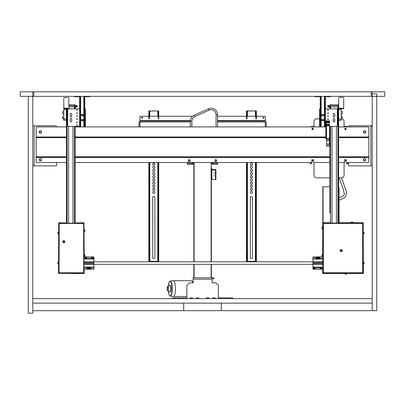 <?xml version="1.0" encoding="UTF-8"?>
<svg xmlns="http://www.w3.org/2000/svg" width="405" height="405" viewBox="0 0 405 405"><rect width="100%" height="100%" fill="white"/><g stroke="black" fill="none" stroke-linecap="round" stroke-linejoin="round"><path stroke-width="0.61" d="M327.726 119.146A0.309 0.309 0 0 1 328.187 118.878A0.309 0.309 0 0 1 328.187 119.414A0.309 0.309 0 0 1 327.726 119.146M327.726 116.139A0.309 0.309 0 0 1 328.187 115.87A0.309 0.309 0 0 1 328.187 116.407A0.309 0.309 0 0 1 327.726 116.139M327.726 113.132A0.309 0.309 0 0 1 328.187 112.863A0.309 0.309 0 0 1 328.187 113.395A0.309 0.309 0 0 1 327.726 113.132M327.726 110.12A0.309 0.309 0 0 1 328.187 109.856A0.309 0.309 0 0 1 328.187 110.388A0.309 0.309 0 0 1 327.726 110.12M320.208 126.416L320.011 126.416A0.501 0.501 0 0 1 319.51 125.914L319.51 109.37A0.501 0.501 0 0 1 320.011 108.869L320.208 108.869M325.352 108.869L336.808 108.869A0.501 0.501 0 0 1 337.309 109.37L337.309 125.914A0.501 0.501 0 0 1 336.808 126.416L329.538 126.416M334.813 114.134L334.813 116.139A0.764 0.764 0 0 1 334.049 116.903A0.764 0.764 0 0 1 333.285 116.139L333.285 114.134A0.764 0.764 0 0 1 334.049 113.37A0.764 0.764 0 0 1 334.813 114.134M334.813 119.146L334.813 121.151A0.764 0.764 0 0 1 334.049 121.915A0.764 0.764 0 0 1 333.285 121.151L333.285 119.146A0.764 0.764 0 0 1 334.049 118.382A0.764 0.764 0 0 1 334.813 119.146M322.572 115.886A0.78 0.78 0 0 1 322.572 114.382M322.962 114.382A0.78 0.78 0 0 1 322.962 115.886M322.572 120.903A0.78 0.78 0 0 1 322.572 119.399M322.962 119.399A0.78 0.78 0 0 1 322.962 120.903M325.853 126.416L325.352 126.416M322.77 114.382A0.754 0.754 0 0 0 322.117 115.511A0.754 0.754 0 0 0 323.418 115.511A0.754 0.754 0 0 0 322.77 114.382M322.77 114.433A0.704 0.704 0 0 0 322.157 115.486A0.704 0.704 0 0 0 323.377 115.486A0.704 0.704 0 0 0 322.77 114.433M322.77 120.903A0.754 0.754 0 0 0 323.418 119.774A0.754 0.754 0 0 0 322.117 119.774A0.754 0.754 0 0 0 322.77 120.903M322.77 120.852A0.704 0.704 0 0 0 323.377 119.799A0.704 0.704 0 0 0 322.157 119.799A0.704 0.704 0 0 0 322.77 120.852M322.527 115.886A0.754 0.754 0 0 1 321.778 115.136A0.754 0.754 0 0 1 322.527 114.382L323.033 114.382A0.754 0.754 0 0 1 323.782 115.136A0.754 0.754 0 0 1 323.033 115.886L322.527 115.886M322.527 120.903A0.754 0.754 0 0 1 321.778 120.148A0.754 0.754 0 0 1 322.527 119.399L323.033 119.399A0.754 0.754 0 0 1 323.782 120.148A0.754 0.754 0 0 1 323.033 120.903L322.527 120.903M320.208 126.041L320.208 126.917L320.709 126.917L320.709 126.041L320.208 126.041L320.208 98.516L320.709 98.516L320.709 126.041M320.709 96.334L320.709 98.516M324.85 126.041L324.85 126.917L325.352 126.917L325.352 126.041L324.85 126.041L324.85 96.334M325.352 96.334L325.352 126.041M325.352 98.516L324.85 98.516M325.352 98.015L324.85 98.015M320.208 98.516L320.208 96.334M320.208 98.015L320.709 98.015M325.853 126.917L325.352 126.917M324.85 126.917L84.291 126.917L84.792 126.917L84.792 126.041L84.291 126.041L84.291 126.917L84.792 126.917M320.208 126.917L320.709 126.917M325.509 96.334A0.678 0.678 0 0 0 326.116 96.709L330.45 96.709L330.45 96.334M315.085 96.334L315.085 96.709L319.418 96.709A0.678 0.678 0 0 0 320.026 96.334M322.552 265.447L322.051 265.447L322.552 265.447M322.805 260.683L322.051 260.683M338.636 106.94L338.585 105.735L338.636 106.94M330.237 105.735L338.56 105.735M328.409 106.692L327.731 106.611L327.782 105.862L328.409 106.029M329.862 105.234L329.862 107.487M329.174 107.102L329.174 105.624L328.409 105.624L328.409 107.102L329.265 107.264M329.503 105.629L329.503 107.335L329.331 105.629M327.027 146.033L327.027 145.77A0.501 0.354 180 0 1 326.526 145.415L326.526 145.678A0.501 0.354 0 0 0 327.027 146.033L329.032 146.033A0.501 0.354 0 0 0 329.538 145.678L329.538 145.415A0.501 0.354 180 0 1 329.032 145.77L329.032 146.033M326.526 145.415L326.526 120.903L329.538 120.903L329.538 140.712L326.526 140.712M327.027 145.77L329.032 145.77M329.538 145.415L329.538 140.712M326.227 138.738L325.853 138.738L325.853 120.903L326.227 120.903L326.227 138.738L329.538 138.738M326.227 120.903L326.526 120.903M338.686 119.029L341.192 119.029L341.192 120.28L338.686 120.28L338.686 108.611L343.698 108.611L343.698 98.45M341.192 108.611L341.192 119.029M338.686 108.611L338.686 98.45M338.686 108.241L343.698 108.241M74.763 105.735L68.82 105.735M76.591 106.029L77.269 106.11L77.218 106.864L76.591 106.692M75.138 107.487L75.138 105.234M75.826 105.624L75.826 107.102L76.591 107.102L76.591 105.624L75.705 105.411M75.497 105.74L75.497 107.365L75.669 105.74M75.669 107.365L75.669 106.981L75.497 107.365M77.274 110.12A0.309 0.309 0 0 1 76.813 110.388A0.309 0.309 0 0 1 76.813 109.856A0.309 0.309 0 0 1 77.274 110.12M77.274 113.132A0.309 0.309 0 0 1 76.813 113.395A0.309 0.309 0 0 1 76.813 112.863A0.309 0.309 0 0 1 77.274 113.132M77.274 116.139A0.309 0.309 0 0 1 76.813 116.407A0.309 0.309 0 0 1 76.813 115.87A0.309 0.309 0 0 1 77.274 116.139M77.274 119.146A0.309 0.309 0 0 1 76.813 119.414A0.309 0.309 0 0 1 76.813 118.878A0.309 0.309 0 0 1 77.274 119.146M77.274 122.153A0.309 0.309 0 0 1 76.813 122.421A0.309 0.309 0 0 1 76.813 121.89A0.309 0.309 0 0 1 77.274 122.153M77.274 125.165A0.309 0.309 0 0 1 76.813 125.428A0.309 0.309 0 0 1 76.813 124.897A0.309 0.309 0 0 1 77.274 125.165M84.792 108.869L84.989 108.869A0.501 0.501 0 0 1 85.49 109.37L85.49 125.914A0.501 0.501 0 0 1 84.989 126.416L84.792 126.416M79.648 126.416L68.192 126.416A0.501 0.501 0 0 1 67.691 125.914L67.691 109.37A0.501 0.501 0 0 1 68.192 108.869L79.648 108.869M70.186 121.151L70.186 119.146A0.764 0.764 0 0 1 70.951 118.382A0.764 0.764 0 0 1 71.715 119.146L71.715 121.151A0.764 0.764 0 0 1 70.951 121.915A0.764 0.764 0 0 1 70.186 121.151M70.186 116.139L70.186 114.134A0.764 0.764 0 0 1 70.951 113.37A0.764 0.764 0 0 1 71.715 114.134L71.715 116.139A0.764 0.764 0 0 1 70.951 116.903A0.764 0.764 0 0 1 70.186 116.139M82.428 119.399A0.78 0.78 0 0 1 82.428 120.903M82.038 120.903A0.78 0.78 0 0 1 82.038 119.399M82.428 114.382A0.78 0.78 0 0 1 82.428 115.886M82.038 115.886A0.78 0.78 0 0 1 82.038 114.382M82.23 120.903A0.754 0.754 0 0 0 82.883 119.774A0.754 0.754 0 0 0 81.582 119.774A0.754 0.754 0 0 0 82.23 120.903M82.23 120.852A0.704 0.704 0 0 0 82.843 119.799A0.704 0.704 0 0 0 81.623 119.799A0.704 0.704 0 0 0 82.23 120.852M82.23 114.382A0.754 0.754 0 0 0 81.582 115.511A0.754 0.754 0 0 0 82.883 115.511A0.754 0.754 0 0 0 82.23 114.382M82.23 114.433A0.704 0.704 0 0 0 81.623 115.486A0.704 0.704 0 0 0 82.843 115.486A0.704 0.704 0 0 0 82.23 114.433M63.808 119.029L66.314 119.029L66.314 120.28L63.808 120.28L63.808 108.611L66.44 108.611M66.815 108.611L68.82 108.611L68.82 98.45M63.808 97.544L68.82 97.544M66.314 108.611L66.314 119.029M63.808 108.611L63.808 98.45M63.808 108.241L68.82 108.241M81.967 115.886A0.754 0.754 0 0 1 81.218 115.136A0.754 0.754 0 0 1 81.967 114.382L82.473 114.382A0.754 0.754 0 0 1 83.222 115.136A0.754 0.754 0 0 1 82.473 115.886L81.967 115.886M81.967 120.903A0.754 0.754 0 0 1 81.218 120.148A0.754 0.754 0 0 1 81.967 119.399L82.473 119.399A0.754 0.754 0 0 1 83.222 120.148A0.754 0.754 0 0 1 82.473 120.903L81.967 120.903M79.648 126.041L79.648 126.917L80.149 126.917L80.149 126.041L79.648 126.041L79.648 98.516L80.149 98.516L80.149 126.041M80.149 96.334L80.149 98.516M84.792 96.334L84.792 126.041M84.792 98.516L84.291 98.516L84.291 96.334M84.291 126.041L84.291 98.516M84.792 98.015L84.291 98.015M79.648 98.516L79.648 96.334M79.648 98.015L80.149 98.015M84.291 126.917L75.138 126.917M84.949 96.334A0.678 0.678 0 0 0 85.556 96.709L89.89 96.709L89.89 96.334M74.525 96.334L74.525 96.709L78.859 96.709A0.678 0.678 0 0 0 79.466 96.334M342.448 118.265L342.448 117.744M342.448 113.334L342.448 112.443M62.552 116.848L62.552 118.29L62.552 116.848L63.808 116.726M62.552 111.815L62.552 113.253L62.552 111.815L63.808 111.689M328.911 122.153A0.876 0.876 90 0 1 327.594 122.912A0.876 0.876 90 0 1 327.594 121.394A0.876 0.876 90 0 1 328.911 122.153M328.911 125.165A0.876 0.876 90 0 1 327.594 125.925A0.876 0.876 90 0 1 327.594 124.401A0.876 0.876 90 0 1 328.911 125.165M327.706 122.761A0.689 0.689 0 0 0 328.723 122.133A0.689 0.689 0 0 0 327.67 121.571A0.689 0.689 0 0 0 327.706 122.761M328.045 122.518L327.711 121.986L328.02 121.794L328.339 121.966L328.045 122.518M327.356 125.023A0.689 0.689 -90 0 0 328.247 125.818A0.689 0.689 -90 0 0 328.49 124.649A0.689 0.689 -90 0 0 327.356 125.023M327.691 125.277L327.761 124.922L328.374 125.049L327.959 125.52L327.691 125.277M372.215 165.898L349.15 165.898A0.754 0.754 0 0 1 348.401 165.149L348.401 162.516M348.401 126.917L348.401 126.542A0.754 0.754 0 0 1 349.15 125.788L372.215 125.788M368.833 131.407A1.134 1.134 0 0 1 368.833 132.46M368.833 159.231A1.134 1.134 0 0 1 368.833 160.284M371.466 126.542L371.466 125.788M32.785 125.788L55.849 125.788A0.754 0.754 0 0 1 56.599 126.542L56.599 126.917M56.599 162.516L56.599 165.149A0.754 0.754 0 0 1 55.849 165.898L32.785 165.898M36.166 160.284A1.134 1.134 0 0 1 36.166 159.231M36.166 132.46A1.134 1.134 0 0 1 36.166 131.407M338.686 116.534L338.686 114.007M329.862 212.903L329.862 126.416L329.862 212.903M338.185 108.292L338.185 108.793L338.56 108.793L338.56 108.292L338.185 108.292L338.185 105.361L338.56 105.361L338.56 108.292M338.185 108.869L338.56 108.793L338.56 223.034L338.686 119.045M338.686 111.502L338.56 108.869L336.904 108.869A0.501 0.501 0 0 0 336.854 108.869M338.56 105.361L338.56 104.86L338.185 104.86L338.185 105.361M330.237 108.793L330.237 108.292L329.862 108.292L329.862 108.793L330.237 108.869M330.237 105.361L330.237 104.86L329.862 104.86L329.862 105.361L330.237 105.361L330.237 108.292M329.862 105.361L329.862 108.292M336.403 223.034L336.403 126.416M332.019 126.416L332.019 223.034M330.237 104.86L338.185 104.86M66.314 111.502L66.314 114.007M66.815 108.292L66.815 108.793L66.44 108.793L66.44 108.292M66.815 108.869L66.44 108.793L66.44 223.059M74.763 108.793L74.763 108.292L75.138 108.292L75.138 108.793L74.763 108.869M75.138 105.361L74.763 105.361L74.763 104.86L75.138 104.86L75.138 108.292M74.763 105.361L74.763 108.292M68.146 108.869A0.501 0.501 0 0 0 68.096 108.869L67.114 108.611M68.597 223.059L68.597 126.416M72.981 126.416L72.981 223.059M66.44 108.869L67.114 108.869L67.114 223.059M75.138 223.059L75.138 126.416M68.82 104.86L75.138 104.86M345.956 160.856L346.083 159.256L346.331 162.516L368.332 162.516A0.501 0.501 0 0 0 368.833 162.015L368.833 157.251L338.56 157.484M338.56 162.516L344.579 162.516L344.827 159.256L344.954 160.856M313.116 160.856L313.242 159.256L313.49 162.516L329.862 162.516M75.138 162.516L311.739 162.516L311.987 159.256L312.113 160.856M312.103 128.922A0.516 0.516 0 0 1 312.873 128.476A0.516 0.516 0 0 1 312.873 129.367A0.516 0.516 0 0 1 312.103 128.922M344.938 128.922A0.516 0.516 0 0 1 345.713 128.476A0.516 0.516 0 0 1 345.713 129.367A0.516 0.516 0 0 1 344.938 128.922M329.862 157.484L329.862 136.961M75.138 136.961L75.138 157.484M66.44 157.484L66.44 136.961M66.44 162.516L36.668 162.516A0.501 0.501 0 0 1 36.166 162.015L36.166 137.194L66.4 137.194L36.166 136.996L66.4 136.996M188.446 160.633A0.764 0.764 0 0 1 189.596 159.975A0.764 0.764 0 0 1 189.596 161.296A0.764 0.764 0 0 1 188.446 160.633M39.417 159.757A1.018 1.018 0 0 1 40.94 158.876A1.018 1.018 0 0 1 40.94 160.638A1.018 1.018 0 0 1 39.417 159.757M365.583 159.757A1.018 1.018 0 0 1 364.06 160.638A1.018 1.018 0 0 1 364.06 158.876A1.018 1.018 0 0 1 365.583 159.757M216.553 160.633A0.764 0.764 0 0 1 215.404 161.296A0.764 0.764 0 0 1 215.404 159.975A0.764 0.764 0 0 1 216.553 160.633M36.166 136.996L36.166 127.418A0.501 0.501 0 0 1 36.668 126.917L66.44 126.917M338.56 126.917L368.332 126.917A0.501 0.501 0 0 1 368.833 127.418L368.833 157.251L338.6 157.251L338.6 156.801L368.833 156.801M338.56 136.961L338.6 156.801M329.862 126.917L329.538 126.917M365.583 131.934A1.018 1.018 0 0 1 364.06 132.81A1.018 1.018 0 0 1 364.06 131.053A1.018 1.018 0 0 1 365.583 131.934M39.417 131.934A1.018 1.018 0 0 1 40.94 131.053A1.018 1.018 0 0 1 40.94 132.81A1.018 1.018 0 0 1 39.417 131.934M66.4 157.251L36.166 157.251M75.178 157.251L329.822 157.251L75.178 157.251M338.6 137.194L368.833 137.194L338.6 137.194M75.178 137.194L325.853 137.194L75.178 137.194M329.538 137.194L329.822 137.194L329.538 137.194M40.105 158.598A1.205 1.205 0 0 1 41.593 160.056A1.205 1.205 0 0 1 39.589 160.618A1.205 1.205 0 0 1 40.105 158.598M40.429 133.134A1.205 1.205 0 0 1 39.386 131.331A1.205 1.205 0 0 1 41.472 131.331A1.205 1.205 0 0 1 40.429 133.134M364.571 133.134A1.205 1.205 0 0 1 363.528 131.331A1.205 1.205 0 0 1 365.614 131.331A1.205 1.205 0 0 1 364.571 133.134M364.571 160.962A1.205 1.205 0 0 1 363.528 159.155A1.205 1.205 0 0 1 365.614 159.155A1.205 1.205 0 0 1 364.571 160.962M189.216 161.59A0.952 0.952 0 0 1 188.391 160.157A0.952 0.952 0 0 1 190.036 160.157A0.952 0.952 0 0 1 189.216 161.59M215.784 159.681A0.952 0.952 0 0 1 216.609 161.109A0.952 0.952 0 0 1 214.964 161.109A0.952 0.952 0 0 1 215.784 159.681M345.455 129.625A0.704 0.704 0 0 1 344.847 128.572A0.704 0.704 0 0 1 346.062 128.572A0.704 0.704 0 0 1 345.455 129.625M312.614 128.223A0.704 0.704 0 0 1 313.222 129.276A0.704 0.704 0 0 1 312.007 129.276A0.704 0.704 0 0 1 312.614 128.223M322.962 226.542L322.962 225.539M363.072 223.034L362.667 223.433L323.362 223.433L323.362 272.767L362.667 272.767L362.667 223.433L363.072 223.034L363.072 273.167L362.667 272.767L362.845 273.167L323.185 273.167L323.362 272.767L322.962 273.167L322.962 223.034L323.362 223.433L323.185 223.034L362.845 223.231M322.962 262.425L322.962 263.706M341.309 223.034L341.81 223.034M352.907 223.034L351.175 223.034M363.072 233.923L363.072 232.192M363.072 264.004L363.072 262.278M344.66 273.167L346.386 273.167M322.962 227.18L322.962 228.911M322.962 254.755L322.937 256.486L322.962 254.755M322.658 269.826L322.658 273.471L322.861 269.826M322.861 256.304L322.861 186.781L322.658 256.304M338.681 222.932L338.934 222.932M339.081 222.73L339.081 188.285M339.279 222.73L363.148 222.73L340.382 223.034M322.886 225.261L322.886 227.494M363.148 227.944L363.148 222.932M323.063 273.066L322.861 273.471L323.063 273.066L322.886 273.471L325.802 273.471L322.886 273.269M363.174 222.73L363.371 273.471L363.174 222.73M362.971 273.066L363.174 273.471L362.971 273.066L363.148 273.471L328.177 273.471M326.319 273.471L325.802 273.471M363.148 273.269L328.809 273.471M325.802 273.269L326.207 273.269M328.288 273.269L328.809 273.269M338.56 222.73L338.879 222.73L338.879 188.285M339.081 186.781L338.681 186.781L338.681 223.034M338.879 222.73A0.4 0.4 0 0 0 339.015 223.034M322.861 186.781L329.862 186.781M322.861 220.325L323.109 223.034M364.125 233.462L364.125 232.632L363.649 232.156L363.574 234.06L363.574 232.156L363.371 234.06M363.649 262.313L363.649 264.146L363.574 262.238L363.371 264.146M351.874 222.532L352.983 222.73L352.502 221.981L351.55 221.981L352.502 221.981M351.985 222.73L351.074 222.73L351.074 222.456L352.983 222.456M321.909 227.656L321.909 228.471L322.385 228.946L322.461 227.043L322.461 228.946L322.658 227.043M321.909 256.147L321.909 255.196L321.909 256.147L322.385 256.623L322.461 254.72L322.461 256.623L322.658 254.72M345.885 273.669L344.776 273.669L345.693 273.471M345.419 274.22L346.042 274.22M345.252 274.22L344.776 273.471M321.909 228.471L321.909 227.721M364.125 263.549L364.125 262.83M326.192 273.167L328.298 273.167L327.873 273.593L326.622 273.593L326.192 273.167M326.622 273.593L327.873 273.593M340.114 250.66A1.053 1.053 0 0 1 341.693 249.743A1.053 1.053 0 0 1 341.693 251.571A1.053 1.053 0 0 1 340.114 250.66M83.886 263.69L83.886 263.068M65.838 223.059L66.339 223.059M75.239 223.059L75.74 223.059M83.886 223.059L83.486 223.459L83.886 223.059L83.886 273.193L83.486 272.793L83.886 273.193M59.044 223.256L83.663 223.185M83.663 272.995L83.663 223.256M58.816 273.193L59.221 272.793L58.816 273.193L58.816 223.059L59.221 223.459L83.486 223.459L83.663 223.059M59.044 272.995L59.221 223.459L58.816 223.059M59.044 273.193L59.221 272.793L83.486 272.793L83.663 273.193L59.044 273.066M83.886 231.442L83.886 229.711M83.886 256.512L83.886 254.78M64.223 273.193L65.949 273.218L64.223 273.193M58.816 262.303L58.791 264.03L58.816 262.303M58.816 232.217L58.791 233.948L58.816 232.217M58.517 273.496L58.72 222.755L58.517 273.496M84.189 269.209L84.189 273.496L83.784 273.091L83.962 273.496L78.676 273.496M83.962 227.969L83.962 222.755L75.138 222.978M66.44 222.978L58.745 222.755L58.745 227.969M83.784 273.091L83.987 269.209M58.917 273.091L58.72 273.496L58.917 273.091L76.702 273.294M83.962 273.294L79.324 273.496M78.788 273.294L79.324 273.294M76.818 273.496L58.745 273.294M83.987 256.922L83.987 222.755L84.189 256.922M66.415 222.958L58.745 222.958M83.962 222.958L75.34 222.958M62.78 241.734A1.053 1.053 0 0 1 64.36 240.823A1.053 1.053 0 0 1 64.36 242.646A1.053 1.053 0 0 1 62.78 241.734M76.692 273.193L78.798 273.193L78.373 273.618L77.117 273.618L76.692 273.193M77.117 273.618L78.373 273.618M57.763 232.531L57.763 233.482L57.763 232.531L58.315 232.055L58.315 233.963L58.517 232.931M58.315 232.966L58.517 232.055M57.763 262.617L57.763 263.569L57.763 262.617L58.315 262.136L58.315 264.045L58.517 263.017M58.315 263.053L58.517 262.136M84.463 231.554L84.387 229.65L84.463 231.554L84.939 231.078L84.939 230.288M84.939 230.126L84.463 229.65M84.387 230.445L84.189 229.65M84.189 231.554L84.189 230.642M84.463 256.623L84.387 254.72L84.463 256.623L84.939 256.147L84.939 255.358M84.939 255.196L84.463 254.72M84.387 255.514L84.189 254.72M84.189 256.623L84.189 255.712M87.019 267.781L90.781 267.781M83.886 269.209L93.914 269.209L93.914 267.077L83.886 267.077M93.16 258.304L91.657 258.304M83.886 259.008L93.914 259.008L93.914 256.922L83.886 256.922M86.645 258.304L85.141 258.304M87.019 269.209L87.019 267.695L90.781 267.695L90.781 269.209L93.914 269.209M93.914 259.008L93.914 261.848L83.886 261.848M83.886 262.561L93.914 262.561L93.914 261.848M93.914 262.561L93.914 263.584L83.886 263.584M83.886 264.308L93.914 264.308L93.914 263.584M312.933 264.318L93.914 264.318L93.914 267.077M93.16 256.922L93.16 258.39L91.657 258.39L91.657 256.922M83.886 258.091L85.141 258.091L85.141 258.39L91.657 258.091M86.645 256.922L86.645 258.091M85.141 258.091L85.141 256.922M87.207 268.743L90.593 268.788L87.207 268.743L87.207 268.272L90.593 268.272L90.593 268.743M87.207 268.226L87.207 267.928L90.593 267.928L90.593 268.226L87.207 268.272M90.593 267.928L87.207 267.928M91.722 257.448L91.722 257.955L93.099 257.955L93.099 256.947L91.722 256.947L91.722 257.448L93.099 257.448M86.584 256.998L85.202 256.947L85.202 257.955L86.584 257.955L86.584 256.998L85.202 256.998M93.099 257.955L91.722 257.955M86.584 257.955L85.202 257.955M319.828 258.355L316.067 258.355L319.828 258.355M322.962 256.922L312.933 256.922L312.933 259.053L322.962 259.053L322.962 258.117L316.067 258.441L316.067 256.922M313.688 267.832L315.191 267.832M313.688 269.209L322.962 269.209L322.962 267.123L312.933 267.123L312.933 269.209L313.688 269.209L313.688 267.74L315.191 267.74L315.191 269.209M320.203 267.832L321.707 267.832M319.828 256.922L319.828 258.117M312.933 267.123L312.933 264.283L322.962 264.283L322.962 263.574L312.933 263.574L312.933 264.283M312.933 263.574L312.933 262.546L322.962 262.546L322.962 261.822L312.933 261.822L312.933 262.546M312.933 261.822L312.933 259.053M322.962 259.053L322.962 261.822M322.962 268.039L321.707 268.039L321.707 267.74L315.191 268.039M320.203 269.209L320.203 268.039M321.707 268.039L321.707 269.209M322.962 264.283L322.962 267.123M319.641 257.393L316.254 257.342L319.641 257.393L319.641 257.863L316.254 257.863L316.254 257.393M319.641 257.904L319.641 258.203L316.254 258.203L316.254 257.904L319.641 257.863M316.254 258.203L319.641 258.203M315.125 268.682L315.125 268.181L313.748 268.181L313.748 269.183L315.125 269.183L315.125 268.682L313.748 268.682M320.264 269.133L321.646 269.183L321.646 268.181L320.264 268.181L320.264 269.133L321.646 269.133M313.748 268.181L315.125 268.181M322.461 256.922L312.933 256.922M320.264 268.181L321.646 268.181M33.787 96.334L28.274 96.334L28.274 313.176L32.785 313.176L32.785 91.824L33.787 91.824L33.787 96.334L384.75 96.334L384.75 91.824L372.215 91.824L372.215 96.334M33.787 91.824L371.213 91.824L371.213 96.334M372.215 310.67L376.726 310.67L376.726 93.828L372.215 93.828L372.215 310.67L221.302 310.67L221.302 303.153M183.698 303.153L183.698 310.67L32.785 310.67M372.215 298.637L32.785 298.637L32.785 303.153L372.215 303.153L372.215 298.637M32.785 96.334L20.25 96.334L20.25 91.824L32.785 91.824M371.213 91.824L372.215 91.824M183.698 310.67L221.302 310.67M214.108 278.584L213.855 277.83L214.108 278.584M211.137 264.318L211.137 277.83L211.385 264.318L211.385 277.83L212.352 277.83L212.352 278.584L213.855 278.584M212.352 278.584L212.098 278.584M212.352 277.83L213.855 277.83M186.857 298.637L186.857 285.353L189.363 282.847L193.124 282.847L193.124 277.83L211.137 277.83M212.098 277.83L212.098 282.847L215.86 282.847L218.366 285.353L218.366 298.637M198.85 298.637L198.85 297.888L196.344 297.888L196.344 298.637M208.879 298.637L208.879 297.888L206.373 297.888L206.373 298.637M215.146 298.637L215.146 297.888L212.64 297.888L212.64 298.637M192.583 298.637L192.583 297.888L190.077 297.888L190.077 298.637M218.366 297.888L232.693 297.888L232.693 298.637L232.693 297.888M172.53 298.637L172.53 297.888L186.857 297.888M190.077 297.888L192.583 297.888M196.344 297.888L198.85 297.888M206.373 297.888L208.879 297.888M212.64 297.888L215.146 297.888M186.821 297.888L186.821 298.637M190.127 297.888L190.127 298.637M192.537 297.888L192.537 298.637M196.395 297.888L196.395 298.637M198.804 297.888L198.804 298.637M206.423 297.888L206.423 298.637M208.828 297.888L208.828 298.637M212.691 297.888L212.691 298.637M215.095 297.888L215.095 298.637M218.406 297.888L218.406 298.637M170.247 296.151L173.365 296.506A7.897 2.045 -90 0 0 173.421 296.506A7.897 2.045 -90 0 0 175.466 288.613A7.897 2.045 -90 0 0 173.421 280.716A7.897 2.045 -90 0 0 173.365 280.716L170.247 281.07L169.422 281.688L168.293 286.214A7.295 1.888 90 0 1 170.085 281.313A7.295 1.888 90 0 1 171.963 287.798A7.295 1.888 90 0 1 170.505 295.726A7.295 1.888 90 0 1 168.303 291.013L168.961 294.546L169.422 295.529L170.247 296.151A7.543 1.954 -90 0 0 170.302 296.156A7.543 1.954 -90 0 0 172.257 288.613A7.543 1.954 -90 0 0 170.302 281.065A7.543 1.954 -90 0 0 170.247 281.07M173.421 296.506L186.857 296.506M192.785 282.847A7.897 2.045 -90 0 0 191.94 281.009A7.897 2.045 -90 0 0 191.388 280.716L173.421 280.716M214.093 173.097L214.265 173.391L213.926 173.391L214.093 173.097M214.093 175.603L214.265 175.902L213.926 175.902L214.093 175.603M211.385 167.705L211.385 169.336A0.451 0.451 0 0 0 211.835 169.786L215.647 169.984L211.835 169.963L211.835 179.562L211.385 179.562L211.385 178.559L211.385 261.812L211.385 167.705M211.385 167.953L211.638 167.705M211.638 167.953L211.835 169.533L215.45 169.533A0.451 0.451 0 0 1 215.9 169.984L215.45 169.963L215.45 179.562L215.9 179.562L215.9 169.984M215.9 179.061L215.647 179.562M211.385 169.336L211.385 170.535L211.385 169.963L211.835 169.963M211.835 179.562L215.45 179.562M215.647 179.061L215.647 169.984M211.385 274.762L211.385 275.891M192.836 163.316L192.836 163.767L193.838 163.767L193.838 261.812M193.838 264.318L193.838 277.83M191.879 126.917L191.879 121.151A5.012 5.012 90 0 1 194.83 116.584L208.99 110.19L208.373 108.818A6.515 6.515 90 0 1 217.571 114.762L217.571 126.917L217.571 114.762A6.515 6.515 -90 0 0 208.373 108.818L194.208 115.212A6.515 6.515 -90 0 0 190.375 121.151L190.375 126.917M263.28 118.27A0.501 0.501 90 0 1 262.845 117.516A0.501 0.501 90 0 1 263.711 117.516A0.501 0.501 90 0 1 263.28 118.27M141.947 118.27A0.501 0.501 90 0 1 141.512 117.516A0.501 0.501 90 0 1 142.378 117.516A0.501 0.501 90 0 1 141.947 118.27M265.285 126.917L265.285 120.574L265.285 121.024L217.571 121.024M138.986 126.917L138.986 121.981L139.943 121.981L139.943 121.024L190.375 121.024L139.943 121.024L139.943 121.53M190.401 120.574L139.943 120.574L139.943 126.917M139.943 120.574L139.943 116.888A0.628 0.628 -90 0 1 140.565 116.265L148.838 116.265L140.565 116.265M264.657 116.265L256.385 116.265L264.657 116.265A0.628 0.628 -90 0 1 265.285 116.888L265.285 120.574L217.571 120.574M149.344 116.265L158.239 116.265L149.344 116.265M158.74 116.265L192.577 116.265L158.74 116.265M217.571 116.265L246.483 116.265L217.571 116.265M246.984 116.265L255.884 116.265L246.984 116.265M217.571 121.981L266.237 121.981L266.237 126.917M266.237 122.604L266.237 121.981M152.726 192.39A1.063 1.063 180 0 0 153.789 193.453A1.063 1.063 180 0 0 154.857 192.39A1.063 1.063 180 0 0 153.789 191.332A1.063 1.063 180 0 0 152.726 192.395A1.063 1.063 180 0 0 153.789 193.463A1.063 1.063 180 0 0 154.857 192.395M152.726 189.262A1.063 1.063 180 0 0 153.789 190.32A1.063 1.063 180 0 0 154.857 189.262A1.063 1.063 180 0 0 153.789 188.198A1.063 1.063 180 0 0 152.726 189.262A1.063 1.063 180 0 0 153.789 190.33A1.063 1.063 180 0 0 154.857 189.262M152.726 186.128A1.063 1.063 180 0 0 153.789 187.186A1.063 1.063 180 0 0 154.857 186.128A1.063 1.063 180 0 0 153.789 185.065A1.063 1.063 180 0 0 152.726 186.128A1.063 1.063 180 0 0 153.789 187.196A1.063 1.063 180 0 0 154.857 186.128M152.726 182.994A1.063 1.063 180 0 0 153.789 184.052A1.063 1.063 180 0 0 154.857 182.994M154.857 182.999A1.063 1.063 180 0 0 153.789 181.931A1.063 1.063 180 0 0 152.726 182.999A1.063 1.063 180 0 0 153.789 184.062A1.063 1.063 180 0 0 154.857 182.999M152.726 179.86A1.063 1.063 180 0 0 153.789 180.919A1.063 1.063 180 0 0 154.857 179.86A1.063 1.063 180 0 0 153.789 178.797A1.063 1.063 180 0 0 152.726 179.866A1.063 1.063 180 0 0 153.789 180.929A1.063 1.063 180 0 0 154.857 179.866M152.726 176.727A1.063 1.063 180 0 0 153.789 177.79A1.063 1.063 180 0 0 154.857 176.727A1.063 1.063 180 0 0 153.789 175.664A1.063 1.063 180 0 0 152.726 176.732A1.063 1.063 180 0 0 153.789 177.795A1.063 1.063 180 0 0 154.857 176.732M152.726 173.593A1.063 1.063 180 0 0 153.789 174.656A1.063 1.063 180 0 0 154.857 173.593A1.063 1.063 180 0 0 153.789 172.535A1.063 1.063 180 0 0 152.726 173.598A1.063 1.063 180 0 0 153.789 174.661A1.063 1.063 180 0 0 154.857 173.598M152.726 170.459A1.063 1.063 180 0 0 153.789 171.523A1.063 1.063 180 0 0 154.857 170.459A1.063 1.063 180 0 0 153.789 169.401A1.063 1.063 180 0 0 152.726 170.465A1.063 1.063 180 0 0 153.789 171.528A1.063 1.063 180 0 0 154.857 170.465M152.726 167.326A1.063 1.063 180 0 0 153.789 168.389A1.063 1.063 180 0 0 154.857 167.326M154.857 167.331A1.063 1.063 180 0 0 153.789 166.268A1.063 1.063 180 0 0 152.726 167.331A1.063 1.063 180 0 0 153.789 168.399A1.063 1.063 180 0 0 154.857 167.331M152.726 164.192A1.063 1.063 180 0 0 153.789 165.255A1.063 1.063 180 0 0 154.857 164.192A1.063 1.063 180 0 0 153.789 163.134A1.063 1.063 180 0 0 152.726 164.197A1.063 1.063 180 0 0 153.789 165.265A1.063 1.063 180 0 0 154.857 164.197M158.74 261.417L158.239 261.417L158.74 261.417L158.74 162.516M158.239 261.417L158.239 162.516M158.239 261.331L149.794 261.326L149.794 258.82L149.344 258.81L149.855 258.81L149.855 250.923L149.344 250.933M158.74 118.817L158.239 118.817L158.74 118.817L158.74 110.945L157.788 110.924L148.838 110.945L148.838 111.557L148.838 111.051L149.344 111.051L149.344 118.817L148.838 118.817L149.344 118.817M157.727 258.81L158.239 258.825L157.727 258.82L157.788 162.516M152.726 257.555A1.063 1.063 180 0 0 153.789 258.623A1.063 1.063 180 0 0 154.857 257.555L154.857 197.407A1.063 1.063 180 0 0 153.789 196.344A1.063 1.063 180 0 0 152.726 197.407L152.726 257.565A1.063 1.063 180 0 0 153.789 258.633A1.063 1.063 180 0 0 154.857 257.565M158.239 118.817L158.239 110.945L149.344 111.051M158.74 260.415L158.74 261.331L158.74 260.415L158.239 260.415M158.239 250.933L157.788 250.923M158.74 111.557L158.239 111.557L158.239 111.051L158.74 111.051M149.794 261.326L149.344 261.331L149.344 260.415L149.344 261.417L148.838 261.417L149.344 261.417M149.344 111.557L148.838 111.557L148.838 118.817M149.344 162.516L149.344 260.415L148.838 260.415L148.838 261.417M148.838 162.516L148.838 260.415M250.366 192.39A1.063 1.063 180 0 0 251.434 193.453A1.063 1.063 180 0 0 252.497 192.39A1.063 1.063 180 0 0 251.434 191.332A1.063 1.063 180 0 0 250.366 192.395A1.063 1.063 180 0 0 251.434 193.463A1.063 1.063 180 0 0 252.497 192.395M250.366 189.262A1.063 1.063 180 0 0 251.434 190.32A1.063 1.063 180 0 0 252.497 189.262A1.063 1.063 180 0 0 251.434 188.198A1.063 1.063 180 0 0 250.366 189.262A1.063 1.063 180 0 0 251.434 190.33A1.063 1.063 180 0 0 252.497 189.262M250.366 186.128A1.063 1.063 180 0 0 251.434 187.186A1.063 1.063 180 0 0 252.497 186.128A1.063 1.063 180 0 0 251.434 185.065A1.063 1.063 180 0 0 250.366 186.128A1.063 1.063 180 0 0 251.434 187.196A1.063 1.063 180 0 0 252.497 186.128M250.366 182.994A1.063 1.063 180 0 0 251.434 184.052A1.063 1.063 180 0 0 252.497 182.994M252.497 182.999A1.063 1.063 180 0 0 251.434 181.931A1.063 1.063 180 0 0 250.366 182.999A1.063 1.063 180 0 0 251.434 184.062A1.063 1.063 180 0 0 252.497 182.999M250.366 179.86A1.063 1.063 180 0 0 251.434 180.919A1.063 1.063 180 0 0 252.497 179.86A1.063 1.063 180 0 0 251.434 178.797A1.063 1.063 180 0 0 250.366 179.866A1.063 1.063 180 0 0 251.434 180.929A1.063 1.063 180 0 0 252.497 179.866M250.366 176.727A1.063 1.063 180 0 0 251.434 177.79A1.063 1.063 180 0 0 252.497 176.727A1.063 1.063 180 0 0 251.434 175.664A1.063 1.063 180 0 0 250.366 176.732A1.063 1.063 180 0 0 251.434 177.795A1.063 1.063 180 0 0 252.497 176.732M250.366 173.593A1.063 1.063 180 0 0 251.434 174.656A1.063 1.063 180 0 0 252.497 173.593A1.063 1.063 180 0 0 251.434 172.535A1.063 1.063 180 0 0 250.366 173.598A1.063 1.063 180 0 0 251.434 174.661A1.063 1.063 180 0 0 252.497 173.598M250.366 170.459A1.063 1.063 180 0 0 251.434 171.523A1.063 1.063 180 0 0 252.497 170.459A1.063 1.063 180 0 0 251.434 169.401A1.063 1.063 180 0 0 250.366 170.465A1.063 1.063 180 0 0 251.434 171.528A1.063 1.063 180 0 0 252.497 170.465M250.366 167.326A1.063 1.063 180 0 0 251.434 168.389A1.063 1.063 180 0 0 252.497 167.326M252.497 167.331A1.063 1.063 180 0 0 251.434 166.268A1.063 1.063 180 0 0 250.366 167.331A1.063 1.063 180 0 0 251.434 168.399A1.063 1.063 180 0 0 252.497 167.331M250.366 164.192A1.063 1.063 180 0 0 251.434 165.255A1.063 1.063 180 0 0 252.497 164.192A1.063 1.063 180 0 0 251.434 163.134A1.063 1.063 180 0 0 250.366 164.197A1.063 1.063 180 0 0 251.434 165.265A1.063 1.063 180 0 0 252.497 164.197M256.385 261.417L255.884 261.417L256.385 261.417L256.385 162.516M255.884 261.417L255.884 162.516M255.884 261.331L247.435 261.326L247.435 258.82L246.984 258.81L247.501 258.81L247.501 250.923L246.984 250.933M256.385 118.817L255.884 118.817L256.385 118.817L256.385 110.945L255.433 110.924L246.483 110.945L246.483 111.557L246.483 111.051L246.984 111.051L246.984 118.817L246.483 118.817L246.984 118.817M255.368 258.81L255.884 258.825L255.368 258.82L255.433 162.516M250.366 257.555A1.063 1.063 180 0 0 251.434 258.623A1.063 1.063 180 0 0 252.497 257.555L252.497 197.407A1.063 1.063 180 0 0 251.434 196.344A1.063 1.063 180 0 0 250.366 197.407L250.366 257.565A1.063 1.063 180 0 0 251.434 258.633A1.063 1.063 180 0 0 252.497 257.565M255.884 118.817L255.884 110.945L246.984 111.051M256.385 260.415L256.385 261.331L256.385 260.415L255.884 260.415M255.884 250.933L255.433 250.923M256.385 111.557L255.884 111.557L255.884 111.051L256.385 111.051M247.435 261.326L246.984 261.331L246.984 260.415L246.984 261.417L246.483 261.417L246.984 261.417M246.984 111.557L246.483 111.557L246.483 118.817M246.984 162.516L246.984 260.415L246.483 260.415L246.483 261.417M246.483 162.516L246.483 260.415M217.652 162.516L217.652 164.268L212.59 164.268L212.59 163.316L211.638 163.316M193.337 163.316L192.385 163.316L192.385 164.268L187.323 164.268L187.323 162.516M211.638 162.516L211.638 163.767L212.139 163.767L212.139 163.316M216.619 164.268L217.652 164.268M212.59 163.767L212.088 163.767L212.088 164.268L212.59 164.268M192.385 163.767L192.886 163.767L192.886 164.268L192.385 164.268M193.337 163.767L193.337 162.516M193.838 163.767L193.838 162.516M211.638 163.767L211.137 163.767L211.137 162.516L211.137 261.812M311.612 162.516L311.612 163.767L310.235 163.767L310.235 162.516M313.991 175.299L313.991 162.516L313.991 175.299A2.506 2.506 0 0 0 316.502 177.805L329.862 177.856M344.078 175.299L344.078 162.516L344.078 175.299A2.506 2.506 0 0 1 341.567 177.805L338.56 177.805L341.567 177.805L346.26 191.145L346.639 194.025L345.009 197.468L339.081 200.308M319.008 177.805L316.502 177.805M346.457 162.516L346.457 163.767L347.834 163.767L347.834 162.516M341.567 118.898L341.192 118.898L341.567 118.898A2.506 2.506 0 0 1 344.078 121.404L344.078 126.416L346.584 126.416A1.255 1.255 0 0 1 347.586 126.917M316.502 118.898L319.51 118.898L316.502 118.898A2.506 2.506 0 0 0 313.991 121.404L313.991 126.416L313.991 121.404M327.853 118.898L328.212 118.898L327.853 118.898M310.483 126.917A1.255 1.255 0 0 1 311.485 126.416L313.991 126.416M344.078 126.416L344.078 121.404M324.395 126.917L324.395 96.334M321.165 96.334L321.165 126.917M329.822 96.334L329.822 96.709M315.713 96.709L315.713 96.334M329.538 144.195L326.526 144.195M326.526 143.983L329.538 143.983M326.526 140.54L329.538 140.54M329.538 139.128L326.526 139.128M338.686 109.497L341.192 109.497M63.808 109.497L66.314 109.497M83.835 126.917L83.835 96.334M80.605 96.334L80.605 126.917M89.262 96.334L89.262 96.709M75.153 96.709L75.153 96.334M342.448 116.848L342.448 118.731M342.448 111.815L342.448 113.694M62.552 118.731L62.679 116.726M62.552 113.694L62.679 111.689M327.741 122.695A0.613 0.613 0 0 1 327.706 121.632A0.613 0.613 0 0 1 328.647 122.133A0.613 0.613 0 0 1 327.741 122.695M327.432 125.039A0.613 0.613 90 0 1 328.44 124.705A0.613 0.613 90 0 1 328.227 125.747A0.613 0.613 90 0 1 327.432 125.039M370.864 165.898L370.864 125.788M34.136 125.788L34.136 165.898M330.541 126.416L330.541 223.034M330.541 104.86L330.541 105.735M330.541 106.986L330.541 108.869M337.886 223.034L337.886 106.986M337.886 105.735L337.886 104.86M74.459 126.416L74.459 223.059M74.459 104.86L74.459 105.735M74.459 106.986L74.459 108.869M344.954 160.466L345.956 160.466M312.113 160.466L313.116 160.466M368.833 157.454L338.6 157.454M329.822 157.454L75.178 157.454M66.4 157.454L36.166 157.454M75.178 136.996L325.853 136.996M329.538 136.996L329.822 136.996M338.6 136.996L368.833 136.996M36.166 156.801L66.4 156.801M66.4 137.649L36.166 137.649M75.178 156.801L329.822 156.801M368.833 137.649L338.6 137.649M329.822 137.649L329.538 137.649M325.853 137.649L75.178 137.649M323.109 222.73L329.862 222.73M323.063 186.781L323.063 220.198M346.209 274.22L346.685 273.745L344.776 273.745M340.539 250.66A0.628 0.628 0 0 1 341.481 250.113A0.628 0.628 0 0 1 341.481 251.201A0.628 0.628 0 0 1 340.539 250.66M63.205 241.734A0.628 0.628 0 0 1 64.147 241.188A0.628 0.628 0 0 1 64.147 242.276A0.628 0.628 0 0 1 63.205 241.734M57.763 233.482L58.244 233.963L58.244 232.055M57.763 263.569L58.244 264.045L58.244 262.136M90.781 269.082L87.019 269.082M90.781 268.019L93.914 268.019M83.886 268.019L87.019 268.019M93.16 258.091L93.914 258.091M91.722 256.998L93.099 256.998M86.584 257.448L85.202 257.448M316.067 257.048L319.828 257.048M316.067 258.117L312.933 258.117M313.688 268.039L312.933 268.039M315.125 269.133L313.748 269.133M320.264 268.682L321.646 268.682M193.124 279.187L212.098 279.187M230.187 297.888L230.187 298.637M175.036 297.888L175.036 298.637M167.513 290.425A2.136 0.552 -90 0 0 167.731 290.729A2.136 0.552 -90 0 0 168.353 288.75A2.136 0.552 -90 0 0 167.802 286.477A2.136 0.552 -90 0 0 167.731 286.492A2.136 0.552 -90 0 0 167.513 286.796M167.665 286.7A1.909 0.496 90 0 1 168.09 289.565A1.909 0.496 90 0 1 167.235 289.565A1.909 0.496 90 0 1 167.665 286.7M169.948 285.419A3.189 0.825 90 0 1 170.773 288.816A3.189 0.825 90 0 1 169.842 291.777L167.731 290.729C166.976 290.977 167.073 286.036 167.731 286.492L169.842 285.444A3.189 0.825 90 0 1 169.948 285.419M169.715 291.711A3.417 0.886 -90 0 0 170.951 289.347A3.417 0.886 -90 0 0 170.085 285.196A3.417 0.886 -90 0 0 169.715 285.51M194.091 162.516L194.091 261.812M194.091 264.318L194.091 277.83M217.571 114.762L217.571 126.917L217.571 114.762L216.067 114.762L216.067 126.917M191.879 121.151L190.375 121.151M194.83 116.584L194.208 115.212M208.99 110.19A5.012 5.012 90 0 1 216.067 114.762M190.375 121.981L139.943 121.981M158.74 118.326L158.239 118.326M158.239 111.557L158.239 111.051M157.788 261.326L157.788 258.82M157.788 116.265L157.788 110.935M149.794 250.923L149.794 162.516M149.794 116.265L149.794 110.935M148.838 118.326L149.344 118.326M256.385 118.326L255.884 118.326M255.884 111.557L255.884 111.051M255.433 261.326L255.433 258.82M255.433 116.265L255.433 110.935M247.435 250.923L247.435 162.516M247.435 116.265L247.435 110.935M246.483 118.326L246.984 118.326M187.323 163.316L192.385 163.316L192.385 162.516M212.59 162.516L212.59 163.316L217.652 163.316M93.914 261.812L312.933 261.812M330.237 106.986L338.185 106.986M327.731 106.814L328.409 106.864M327.731 105.907L328.409 105.862M338.686 97.347L343.698 97.347M74.763 106.986L68.82 106.986M77.269 106.814L76.591 106.864M77.269 105.907L76.591 105.862M342.321 116.726L341.192 116.726M342.321 118.852L341.192 118.852M342.321 111.689L341.192 111.689M342.321 113.82L341.192 113.82M62.679 118.852L63.808 118.852M62.679 113.82L63.808 113.82M344.954 160.917L345.956 160.917M312.113 160.917L313.116 160.917M363.371 232.156L363.649 232.156M363.371 262.238L364.125 262.713M322.658 228.946L322.385 228.946M322.658 256.623L322.385 256.623M346.685 273.471L346.685 273.745M322.385 254.72L321.909 255.196M322.385 227.043L321.909 227.519M363.649 234.06L364.125 233.584M363.649 264.146L364.125 263.67M351.074 222.456L351.55 221.981M58.244 233.963L58.517 233.963M58.244 264.045L58.517 264.045M90.593 268.809L87.207 268.809M316.254 257.327L319.641 257.327M193.124 282.295L191.94 281.009M339.061 177.805L343.015 188.355L344.306 193.59L344.24 194.754L342.924 196.03L339.081 197.716"/></g></svg>
